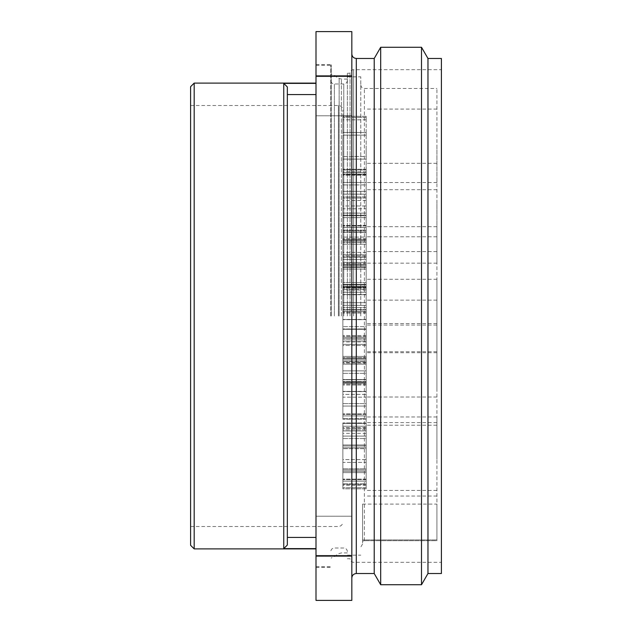 <?xml version="1.0" encoding="UTF-8"?>
<svg xmlns="http://www.w3.org/2000/svg" width="632" height="632" viewBox="0 0 632 632"><rect width="100%" height="100%" fill="white"/><g stroke="black" fill="none" stroke-linecap="round" stroke-linejoin="round"><path stroke-width="0.47" stroke-dasharray="3.16 2.37" d="M316 548.623L316 537.413L316 548.623L283.752 548.623L287.339 545.037L287.339 86.963L287.339 94.587L287.339 86.963L283.752 83.377L316 83.377L316 94.587L316 83.377M316 94.587L316 537.413L316 94.587L287.339 94.587L287.339 537.413L287.339 94.587M316 537.413L287.339 537.413M283.752 548.623L283.752 83.377M316 316L316 64.741L316 316M342.876 302.681L342.876 286.517L342.876 302.681L366.165 302.681L366.165 305.351L342.876 305.351L342.876 329.319L342.876 305.351L366.165 305.351L366.165 302.681L342.876 302.681M366.165 286.517L366.165 287.615L342.876 287.615L366.165 287.615L366.165 286.517L342.876 286.517L342.876 290.025L342.876 286.517L366.165 286.517L366.165 290.025L366.165 286.517M366.165 329.319L366.165 326.649L342.876 326.649L366.165 326.649L366.165 329.319L342.876 329.319L342.876 345.483L342.876 329.319L366.165 329.319L366.165 344.385L342.876 344.385L366.165 344.385L366.165 345.483L366.165 329.319M366.165 345.483L342.876 345.483L342.876 341.975L342.876 345.483L366.165 345.483L366.165 341.975L366.165 345.483M342.876 259.507L342.876 238.659L342.876 259.507L366.165 259.507L366.165 262.391L342.876 262.391L342.876 284.842L342.876 262.391L366.165 262.391L366.165 259.507L342.876 259.507M366.165 238.659L366.165 240.531L342.876 240.531L366.165 240.531L366.165 238.659L342.876 238.659L342.876 239.575L342.876 232.07L342.876 239.575L342.876 238.659L366.165 238.659L366.165 239.575L366.165 238.659M366.165 232.3L342.876 232.07L366.165 232.07L342.876 232.3L342.876 244.165L342.876 232.3L366.165 232.3L366.165 242.214L366.165 232.3M366.165 244.165L366.165 241.969L342.876 241.969L366.165 241.969L366.165 244.165L342.876 244.165L342.876 267.304L342.876 244.165L366.165 244.165L366.165 264.429L342.876 264.429L366.165 264.429L366.165 267.304L366.165 244.165M366.165 267.304L342.876 267.304L342.876 288.16L342.876 267.304L366.165 267.304L366.165 286.288L342.876 286.288L366.165 286.288L366.165 288.16L366.165 267.304M366.165 288.16L342.876 288.16L342.876 287.236L342.876 294.741L342.876 287.236L342.876 288.16L366.165 288.16L366.165 287.236L366.165 288.16M366.165 294.512L342.876 294.741L366.165 294.741L342.876 294.512L342.876 284.598L342.876 294.512L366.165 294.512L366.165 284.598L366.165 294.512M366.165 282.646L366.165 284.842L342.876 284.842L366.165 284.842L366.165 282.646L342.876 282.646L366.165 282.646L366.165 262.391L366.165 282.646M342.876 459.598L342.876 436.096L342.876 459.598L366.165 459.598L366.165 462.403L342.876 462.403L342.876 481.149L342.876 462.403L366.165 462.403L366.165 459.598L342.876 459.598M366.165 436.096L366.165 438.553L342.876 438.553L366.165 438.553L366.165 436.096L342.876 436.096L342.876 422.895L342.876 436.096L366.165 436.096L366.165 423.574L342.876 423.574L366.165 423.574L366.165 422.895L366.165 436.096L342.876 436.096L366.165 436.096M366.165 422.895L342.876 422.895L342.876 428.251L342.876 422.895L366.165 422.895L366.165 428.251L366.165 422.895M366.165 427.738L366.165 426.229L342.876 426.229L366.165 426.229L366.165 427.738L342.876 427.738L342.876 447.78L342.876 427.738L366.165 427.738L366.165 444.975L342.876 444.975L366.165 444.975L366.165 447.78L366.165 427.738M366.165 447.78L342.876 447.78L342.876 471.282L342.876 447.78L366.165 447.78L366.165 468.818L342.876 468.818L366.165 468.818L366.165 471.282L366.165 447.78M366.165 471.282L342.876 471.282L342.876 484.475L342.876 471.282L366.165 471.282L366.165 483.804L342.876 483.804L366.165 483.804L366.165 484.475L366.165 471.282L342.876 471.282L366.165 471.282M366.165 484.475L342.876 484.475L342.876 479.127L342.876 484.475L366.165 484.475L366.165 479.127L366.165 484.475M366.165 479.641L366.165 481.149L342.876 481.149L366.165 481.149L366.165 479.641L342.876 479.641L366.165 479.641L366.165 462.403L366.165 479.641M342.876 132.491L342.876 116.32L342.876 132.491L366.165 132.491L366.165 135.153L342.876 135.153L342.876 159.13L342.876 135.153L366.165 135.153L366.165 132.491L342.876 132.491M366.165 116.32L366.165 117.426L342.876 117.426L366.165 117.426L366.165 116.32L342.876 116.32L342.876 119.835L342.876 116.32L366.165 116.32L366.165 119.835L366.165 116.32M366.165 159.13L366.165 156.46L342.876 156.46L366.165 156.46L366.165 159.13L342.876 159.13L342.876 175.293L342.876 159.13L366.165 159.13L366.165 174.187L342.876 174.187L366.165 174.187L366.165 175.293L366.165 159.13M366.165 175.293L342.876 175.293L342.876 171.785L342.876 175.293L366.165 175.293L366.165 171.785L366.165 175.293M342.876 356.393L342.876 335.537L342.876 356.393L366.165 356.393L366.165 359.268L342.876 359.268L342.876 381.728L342.876 359.268L366.165 359.268L366.165 356.393L342.876 356.393M366.165 335.537L366.165 337.409L342.876 337.409L366.165 337.409L366.165 335.537L342.876 335.537L342.876 336.461L342.876 328.956L342.876 336.461L342.876 335.537L366.165 335.537L366.165 336.461L366.165 335.537M366.165 329.177L342.876 328.956L366.165 328.956L342.876 329.177L342.876 341.043L342.876 329.177L366.165 329.177L366.165 339.092L366.165 329.177M366.165 341.043L366.165 338.855L342.876 338.855L366.165 338.855L366.165 341.043L342.876 341.043L342.876 364.182L342.876 341.043L366.165 341.043L366.165 361.307L342.876 361.307L366.165 361.307L366.165 364.182L366.165 341.043M366.165 364.182L342.876 364.182L342.876 385.038L342.876 364.182L366.165 364.182L366.165 383.166L342.876 383.166L366.165 383.166L366.165 385.038L366.165 364.182M366.165 385.038L342.876 385.038L342.876 384.114L342.876 391.627L342.876 384.114L342.876 385.038L366.165 385.038L366.165 384.114L366.165 385.038M366.165 391.398L342.876 391.627L366.165 391.627L342.876 391.398L342.876 381.483L342.876 391.398L366.165 391.398L366.165 381.483L366.165 391.398M366.165 379.532L366.165 381.728L342.876 381.728L366.165 381.728L366.165 379.532L342.876 379.532L366.165 379.532L366.165 359.268L366.165 379.532M342.876 205.961L342.876 182.458L342.876 205.961L366.165 205.961L366.165 208.765L342.876 208.765L342.876 227.512L342.876 208.765L366.165 208.765L366.165 205.961L342.876 205.961M366.165 182.458L366.165 184.923L342.876 184.923L366.165 184.923L366.165 182.458L342.876 182.458L342.876 169.265L342.876 182.458L366.165 182.458L366.165 169.937L342.876 169.937L366.165 169.937L366.165 169.265L366.165 182.458L342.876 182.458L366.165 182.458M366.165 169.265L342.876 169.265L342.876 174.614L342.876 169.265L366.165 169.265L366.165 174.614L366.165 169.265M366.165 174.1L366.165 172.591L342.876 172.591L366.165 172.591L366.165 174.1L342.876 174.1L342.876 194.143L342.876 174.1L366.165 174.1L366.165 191.338L342.876 191.338L366.165 191.338L366.165 194.143L366.165 174.1M366.165 194.143L342.876 194.143L342.876 217.645L342.876 194.143L366.165 194.143L366.165 215.188L342.876 215.188L366.165 215.188L366.165 217.645L366.165 194.143M366.165 217.645L342.876 217.645L342.876 230.838L342.876 217.645L366.165 217.645L366.165 230.167L342.876 230.167L366.165 230.167L366.165 230.838L366.165 217.645L342.876 217.645L366.165 217.645M366.165 230.838L342.876 230.838L342.876 225.49L342.876 230.838L366.165 230.838L366.165 225.49L366.165 230.838M366.165 226.003L366.165 227.512L342.876 227.512L366.165 227.512L366.165 226.003L342.876 226.003L366.165 226.003L366.165 208.765L366.165 226.003M342.876 469.971L342.876 446.002L342.876 469.971L366.165 469.971L366.165 472.641L342.876 472.641L342.876 488.805L342.876 472.641L366.165 472.641L366.165 469.971L342.876 469.971M366.165 446.002L366.165 448.673L342.876 448.673L366.165 448.673L366.165 446.002L342.876 446.002L342.876 429.831L342.876 446.002L366.165 446.002L366.165 430.937L342.876 430.937L366.165 430.937L366.165 429.831L366.165 446.002M366.165 429.831L342.876 429.831L342.876 433.347L342.876 429.831L366.165 429.831L366.165 433.347L366.165 429.831M366.165 488.805L366.165 487.699L342.876 487.699L366.165 487.699L366.165 488.805L342.876 488.805L342.876 485.297L342.876 488.805L366.165 488.805L366.165 485.297L366.165 488.805M342.876 284.424L342.876 263.568L342.876 284.424L366.165 284.424L366.165 287.299L342.876 287.299L342.876 309.759L342.876 287.299L366.165 287.299L366.165 284.424L342.876 284.424M366.165 263.568L366.165 265.44L342.876 265.44L366.165 265.44L366.165 263.568L342.876 263.568L342.876 264.492L342.876 256.987L342.876 264.492L342.876 263.568L366.165 263.568L366.165 264.492L366.165 263.568M366.165 257.208L342.876 256.987L366.165 256.987L342.876 257.208L342.876 269.082L342.876 257.208L366.165 257.208L366.165 267.131L366.165 257.208M366.165 269.082L366.165 266.886L342.876 266.886L366.165 266.886L366.165 269.082L342.876 269.082L342.876 292.213L342.876 269.082L366.165 269.082L366.165 289.338L342.876 289.338L366.165 289.338L366.165 292.213L366.165 269.082M366.165 292.213L342.876 292.213L342.876 313.069L342.876 292.213L366.165 292.213L366.165 311.197L342.876 311.197L366.165 311.197L366.165 313.069L366.165 292.213M366.165 313.069L342.876 313.069L342.876 312.145L342.876 319.658L342.876 312.145L342.876 313.069L366.165 313.069L366.165 312.145L366.165 313.069M366.165 319.429L342.876 319.658L366.165 319.658L342.876 319.429L342.876 309.514L342.876 319.429L366.165 319.429L366.165 309.514L366.165 319.429M366.165 307.563L366.165 309.759L342.876 309.759L366.165 309.759L366.165 307.563L342.876 307.563L366.165 307.563L366.165 287.299L366.165 307.563M342.876 394.376L342.876 370.873L342.876 394.376L366.165 394.376L366.165 397.18L342.876 397.18L342.876 415.927L342.876 397.18L366.165 397.18L366.165 394.376L342.876 394.376M366.165 370.873L366.165 373.338L342.876 373.338L366.165 373.338L366.165 370.873L342.876 370.873L342.876 357.68L342.876 370.873L366.165 370.873L366.165 358.352L342.876 358.352L366.165 358.352L366.165 357.68L366.165 370.873L342.876 370.873L366.165 370.873M366.165 357.68L342.876 357.68L342.876 363.029L342.876 357.68L366.165 357.68L366.165 363.029L366.165 357.68M366.165 362.515L366.165 361.006L342.876 361.006L366.165 361.006L366.165 362.515L342.876 362.515L342.876 382.558L342.876 362.515L366.165 362.515L366.165 379.753L342.876 379.753L366.165 379.753L366.165 382.558L366.165 362.515M366.165 382.558L342.876 382.558L342.876 406.06L342.876 382.558L366.165 382.558L366.165 403.603L342.876 403.603L366.165 403.603L366.165 406.06L366.165 382.558M366.165 406.06L342.876 406.06L342.876 419.261L342.876 406.06L366.165 406.06L366.165 418.582L342.876 418.582L366.165 418.582L366.165 419.261L366.165 406.06L342.876 406.06L366.165 406.06M366.165 419.261L342.876 419.261L342.876 413.905L342.876 419.261L366.165 419.261L366.165 413.905L366.165 419.261M366.165 414.418L366.165 415.927L342.876 415.927L366.165 415.927L366.165 414.418L342.876 414.418L366.165 414.418L366.165 397.18L366.165 414.418M342.876 213.103L342.876 196.939L342.876 213.103L366.165 213.103L366.165 215.773L342.876 215.773L342.876 239.741L342.876 215.773L366.165 215.773L366.165 213.103L342.876 213.103M366.165 196.939L366.165 198.045L342.876 198.045L366.165 198.045L366.165 196.939L342.876 196.939L342.876 200.447L342.876 196.939L366.165 196.939L366.165 200.447L366.165 196.939M366.165 239.741L366.165 237.079L342.876 237.079L366.165 237.079L366.165 239.741L342.876 239.741L342.876 255.913L342.876 239.741L366.165 239.741L366.165 254.807L342.876 254.807L366.165 254.807L366.165 255.913L366.165 239.741M366.165 255.913L342.876 255.913L342.876 252.405L342.876 255.913L366.165 255.913L366.165 252.405L366.165 255.913M347.355 316L347.355 73.249L347.355 316M342.876 316L342.876 109.976L342.876 316M190.595 545.313L190.595 86.687M194.182 548.892L194.182 83.108M330.781 316L330.781 65.191L330.781 316M316 95.645L316 115.798L316 95.645M316 536.355L316 556.508L316 536.355M316 76.385L316 31.6L351.827 31.6L351.827 76.385L316 76.385L316 600.4L351.827 600.4L351.827 76.385M331.231 316L331.231 64.741L331.231 316M351.827 95.645L351.827 115.798L351.827 95.645M351.827 536.355L351.827 556.508L351.827 536.355M351.827 316L351.827 53.996L351.827 316M374.223 573.524L374.223 58.476M421.505 584.726L421.505 47.274M427.967 573.524L427.967 58.476M380.685 584.726L380.685 47.274M436.925 316L436.925 279.273L436.925 316M436.925 226.422L436.925 263.149L436.925 226.422M436.925 145.81L436.925 182.537L436.925 145.81M436.925 540.684L436.925 88.48L436.925 540.684L436.925 539.933L436.925 540.684L364.372 540.684L436.925 540.684M436.925 539.933L436.925 504.107L436.925 539.933L362.578 539.933L362.578 541.166L364.372 540.684L362.578 541.166L362.578 544.002L362.578 504.107L362.578 539.933L436.925 539.933M436.925 263.41L436.925 226.683L436.925 263.41M436.925 453.689L436.925 416.962L436.925 453.689M436.925 360.287L436.925 323.56L436.925 360.287M436.925 200.052L436.925 236.779L436.925 200.052M436.925 459.322L436.925 422.595L436.925 459.322M436.925 288.318L436.925 325.046L436.925 288.318M436.925 388.467L436.925 351.74L436.925 388.467M360.785 316L360.785 76.835L360.785 316M350.041 316L350.041 73.249L350.041 316M441.405 573.524L441.405 58.476M366.165 226.422L366.165 263.149L366.165 226.422M366.165 213.103L366.165 198.045L366.165 213.103M366.165 215.773L366.165 237.079L366.165 215.773M366.165 288.318L366.165 325.046L366.165 288.318M366.165 256.987L366.165 264.492L366.165 256.987M366.165 265.44L366.165 284.424L366.165 265.44M366.165 319.658L366.165 312.145L366.165 319.658M366.165 388.467L366.165 351.74L366.165 388.467M366.165 361.006L366.165 363.029L366.165 361.006M366.165 373.338L366.165 394.376L366.165 373.338M366.165 415.927L366.165 413.905L366.165 415.927M366.165 459.322L366.165 422.595L366.165 459.322M366.165 469.971L366.165 448.673L366.165 469.971M366.165 472.641L366.165 487.699L366.165 472.641M366.165 360.287L366.165 323.56L366.165 360.287M366.165 328.956L366.165 336.461L366.165 328.956M366.165 337.409L366.165 356.393L366.165 337.409M366.165 391.627L366.165 384.114L366.165 391.627M366.165 200.052L366.165 236.779L366.165 200.052M366.165 172.591L366.165 174.614L366.165 172.591M366.165 184.923L366.165 205.961L366.165 184.923M366.165 227.512L366.165 225.49L366.165 227.512M366.165 145.81L366.165 182.537L366.165 145.81M366.165 132.491L366.165 117.426L366.165 132.491M366.165 135.153L366.165 156.46L366.165 135.153M366.165 263.41L366.165 226.683L366.165 263.41M366.165 232.07L366.165 239.575L366.165 232.07M366.165 240.531L366.165 259.507L366.165 240.531M366.165 294.741L366.165 287.236L366.165 294.741M366.165 453.689L366.165 416.962L366.165 453.689M366.165 426.229L366.165 428.251L366.165 426.229M366.165 438.553L366.165 459.598L366.165 438.553M366.165 481.149L366.165 479.127L366.165 481.149M366.165 316L366.165 279.273L366.165 316M366.165 302.681L366.165 287.615L366.165 302.681M366.165 305.351L366.165 326.649L366.165 305.351M338.397 316L338.397 105.497L338.397 316M334.36 316L334.36 84.001L334.36 316M343.769 316L343.769 84.001L343.769 316M339.147 316L339.147 78.471L339.147 316M341.383 316L341.383 79.071L341.383 316M351.827 555.615L316 555.615M356.306 573.524L356.306 58.476M364.372 540.684L364.372 88.48L364.372 540.684M353.62 316L353.62 69.67L353.62 316M190.595 105.497L338.397 105.497C341.114 105.765 342.607 107.258 342.876 109.976M190.595 526.503L338.397 526.503C341.114 526.235 342.607 524.742 342.876 522.024M316 566.809L330.781 566.809M316 65.191L330.781 65.191M347.355 80.422C347.118 82.618 345.925 83.811 343.769 84.001L334.36 84.001C332.203 83.811 331.01 82.618 330.781 80.422M347.355 551.578C347.118 549.382 345.925 548.189 343.769 547.999L334.36 547.999C332.203 548.189 331.01 549.382 330.781 551.578M316 567.26L331.231 567.26M316 64.741L331.231 64.741M347.355 79.071L341.383 79.071L339.147 78.471L331.231 73.904M347.355 552.929L341.383 552.929L339.147 553.529L331.231 558.096M360.785 84.893C361.022 87.09 362.215 88.29 364.372 88.48L436.925 88.48M362.578 544.002L360.785 547.107M347.355 555.165L360.785 555.165M347.355 76.835L360.785 76.835M347.355 558.751L350.041 558.751C350.27 560.947 351.463 562.14 353.62 562.33L441.405 562.33M347.355 73.249L350.041 73.249C350.27 71.053 351.463 69.86 353.62 69.67L441.405 69.67M351.827 75.492L316 75.492L351.827 75.492M351.827 115.798L316 115.798L351.827 115.798M351.827 516.202L316 516.202L351.827 516.202M351.827 556.508L316 556.508L351.827 556.508M436.925 189.703L366.165 189.703M436.925 263.149L366.165 263.149M436.925 251.591L366.165 251.591L436.925 251.591M436.925 325.046L366.165 325.046L436.925 325.046M436.925 351.74L366.165 351.74L436.925 351.74M436.925 425.194L366.165 425.194L436.925 425.194M436.925 422.595L366.165 422.595M436.925 496.049L366.165 496.049M436.925 323.56L366.165 323.56L436.925 323.56M436.925 397.015L366.165 397.015L436.925 397.015M436.925 163.325L366.165 163.325L436.925 163.325M436.925 236.779L366.165 236.779L436.925 236.779M436.925 109.083L366.165 109.083M436.925 182.537L366.165 182.537M436.925 226.683L366.165 226.683L436.925 226.683M436.925 300.137L366.165 300.137L436.925 300.137M436.925 416.962L366.165 416.962L436.925 416.962M436.925 490.416L366.165 490.416L436.925 490.416M436.925 279.273L366.165 279.273M436.925 352.727L366.165 352.727M366.165 200.447L342.876 200.447M366.165 252.405L342.876 252.405M366.165 264.492L342.876 264.492L366.165 264.492M366.165 267.131L342.876 267.131L366.165 267.131M366.165 312.145L342.876 312.145L366.165 312.145M366.165 309.514L342.876 309.514L366.165 309.514M366.165 363.029L342.876 363.029L366.165 363.029M366.165 413.905L342.876 413.905L366.165 413.905M366.165 433.347L342.876 433.347M366.165 485.297L342.876 485.297M366.165 336.461L342.876 336.461L366.165 336.461M366.165 339.092L342.876 339.092L366.165 339.092M366.165 384.114L342.876 384.114L366.165 384.114M366.165 381.483L342.876 381.483L366.165 381.483M366.165 174.614L342.876 174.614L366.165 174.614M366.165 225.49L342.876 225.49L366.165 225.49M366.165 119.835L342.876 119.835M366.165 171.785L342.876 171.785M366.165 239.575L342.876 239.575L366.165 239.575M366.165 242.214L342.876 242.214L366.165 242.214M366.165 287.236L342.876 287.236L366.165 287.236M366.165 284.598L342.876 284.598L366.165 284.598M366.165 428.251L342.876 428.251L366.165 428.251M366.165 479.127L342.876 479.127L366.165 479.127M366.165 290.025L342.876 290.025M366.165 341.975L342.876 341.975M362.578 504.107L436.925 504.107"/><path stroke-width="0.95" d="M283.752 83.377L283.752 548.623L287.339 545.037L287.339 86.963L283.752 83.377L316 83.377M316 94.587L287.339 94.587M283.752 548.623L316 548.623M316 537.413L287.339 537.413M194.182 548.892L194.182 83.108L190.595 86.687L190.595 545.313L194.182 548.892L316 548.892M351.827 555.615L351.827 31.6L316 31.6L316 600.4L351.827 600.4L351.827 555.615L316 555.615M374.223 573.524L356.306 573.524L356.306 58.476L374.223 58.476L374.223 573.524L380.685 584.726L421.505 584.726L421.505 47.274L427.967 58.476L427.967 573.524L421.505 584.726M374.223 58.476L380.685 47.274L380.685 584.726M427.967 58.476L441.405 58.476L441.405 573.524L427.967 573.524M351.827 76.385L316 76.385M194.182 83.108L316 83.108M356.306 58.476C353.588 58.207 352.095 56.714 351.827 53.996M356.306 573.524C353.588 573.793 352.095 575.286 351.827 578.004M380.685 47.274L421.505 47.274"/></g></svg>
